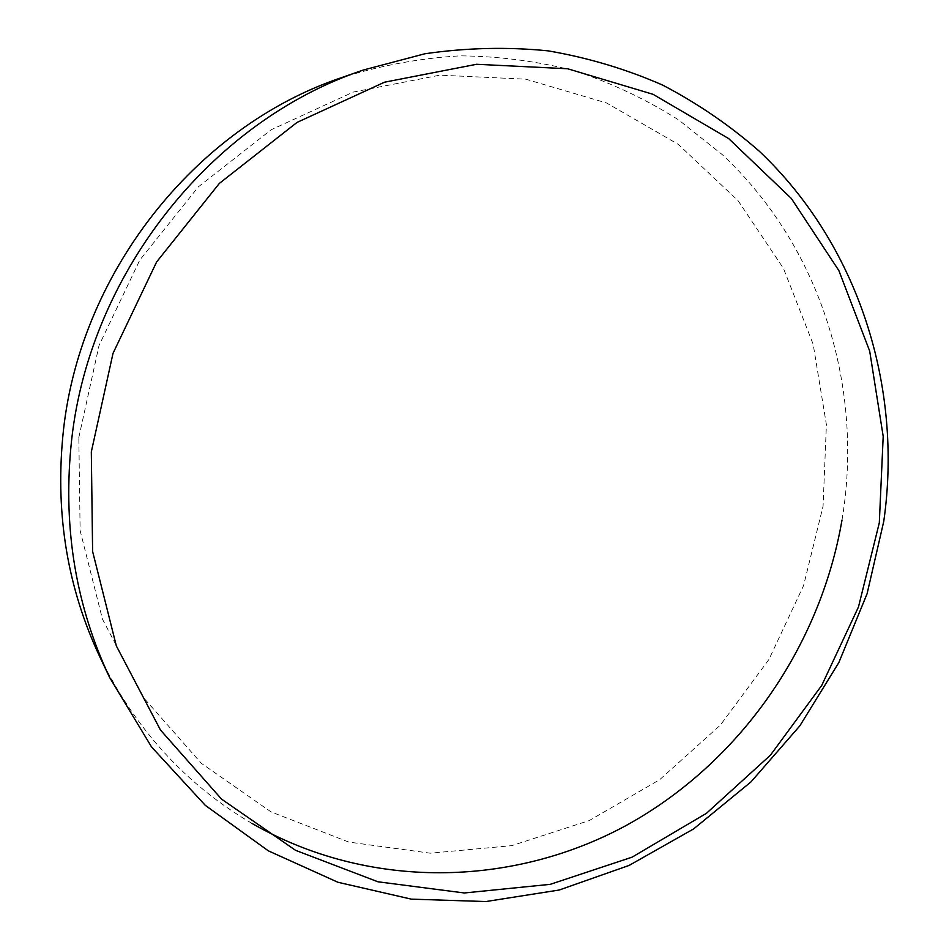 <?xml version="1.0" encoding="UTF-8"?>
<svg xmlns="http://www.w3.org/2000/svg" width="949" height="949" viewBox="0 0 949 949"><rect width="100%" height="100%" fill="white"/><g stroke="black" fill="none" stroke-linecap="round" stroke-linejoin="round"><path stroke-width="0.71" stroke-dasharray="4.75 3.56" d="M78.826 437.465L99.064 345.4L139.776 260.097L198.412 186.799L271.141 129.788L353.313 92.065L439.85 75.161L525.793 79.182L606.589 102.99L678.357 144.426L738.061 200.654L783.471 268.425L813.163 344.273L826.401 424.678L823.068 506.197L803.601 585.533L768.904 659.508L720.338 725.143L659.709 779.663L589.258 820.565L511.748 845.654L430.372 853.198L348.793 842.071L271.046 811.905L201.342 763.328L143.88 698.084L102.456 619.139L80.131 530.586L78.826 437.465M842 520.064L843.625 509.577C861.787 380.668 818.524 244.723 722.438 154.77L678.428 119.776C646.447 99.562 612.235 83.346 575.782 71.116C538.344 61.365 499.826 56.276 460.241 55.837C420.419 58.162 380.952 65.398 341.842 77.545M99.823 656.838C135.41 729.378 186.087 784.894 251.888 823.364"/><path stroke-width="1.42" d="M879.308 522.816L883.199 436.374L869.687 351.094L838.845 270.56L791.359 198.495L728.666 138.578L653.042 94.307L567.632 68.755L476.528 64.283L384.523 82.195L296.978 122.445L219.326 183.43L156.632 261.924L113.026 353.313L91.318 451.878L92.611 551.452L116.359 645.961L160.44 729.971L221.532 799.117L295.53 850.316L377.939 881.787L464.263 892.973L550.266 884.338L632.093 857.161L706.424 813.329L770.41 755.202L821.727 685.427L858.489 606.933L879.308 522.816M70.843 447.857C86.134 277.523 209.848 121.223 363.313 70.036L424.796 53.785C466.374 47.735 507.501 46.762 548.178 50.866C588.178 57.735 626.376 69.17 662.77 85.149C697.8 103.5 729.995 125.541 759.366 151.282C858.774 245.376 902.974 387.062 883.768 521.345L867.078 593.789L838.833 662.592L799.817 725.878L751.015 781.869L693.648 828.892L629.151 865.405L559.246 890.008L485.888 901.55L411.285 899.142L337.88 882.25L268.318 850.826L205.304 805.357L151.555 746.958L109.586 677.396C76.205 606.435 63.298 529.922 70.843 447.857M363.313 70.036L341.842 77.545C195.008 126.573 77.225 275.352 62.705 437.679C55.528 515.9 67.901 588.961 99.823 656.838L109.586 677.396M251.888 823.364C368.817 890.577 512.448 887.09 625.937 825.606C739.342 763.316 819.995 647.645 842 520.064"/></g></svg>
